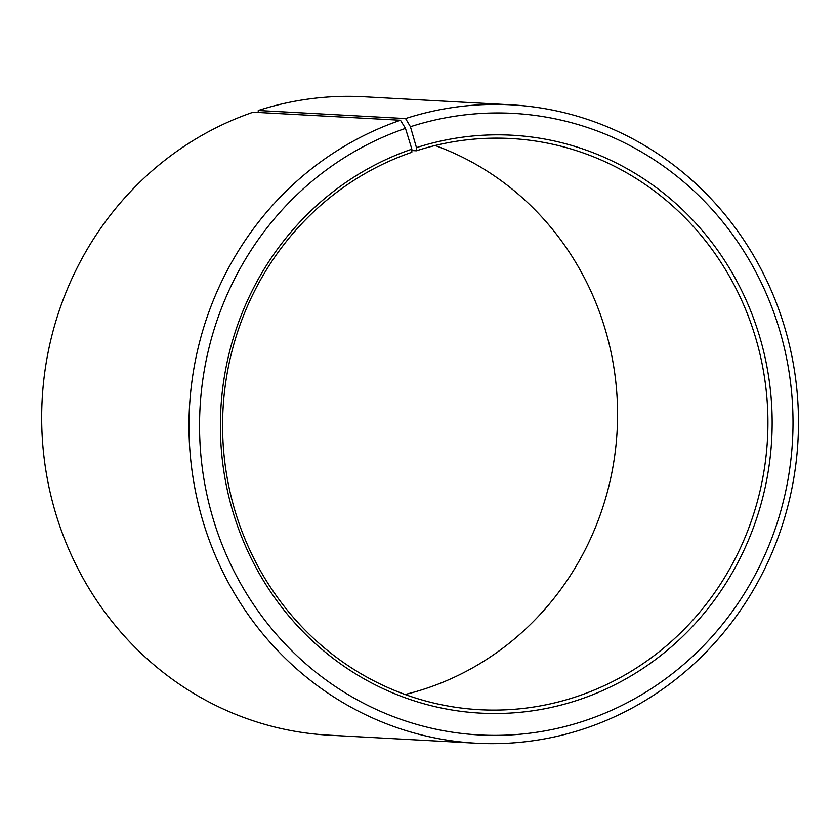 <?xml version="1.0" encoding="UTF-8"?>
<svg xmlns="http://www.w3.org/2000/svg" width="840" height="840" viewBox="0 0 840 840"><rect width="100%" height="100%" fill="white"/><g stroke="black" fill="none" stroke-linecap="round" stroke-linejoin="round"><path stroke-width="1.26" d="M411.842 150.549L416.367 150.801A286.02 272.632 -86.9 0 1 510.867 138.516A286.02 272.632 -86.9 0 1 766.028 388.931A286.02 272.632 -86.9 0 1 574.14 697.421A286.02 272.632 -86.9 0 1 479.64 709.706A286.02 272.632 -86.9 0 1 224.774 461.769A286.02 272.632 -86.9 0 1 411.82 152.303L411.863 149.163L405.479 128.383L400.481 120.246L253.176 112.192A319.673 304.71 -86.9 0 0 44.121 458.062A319.673 304.71 -86.9 0 0 328.965 735.168L476.28 743.222A319.673 304.71 -86.9 0 1 191.425 466.116A319.673 304.71 -86.9 0 1 400.481 120.246M435.089 145.509A286.02 272.632 -86.9 0 1 617.505 420.63A286.02 272.632 -86.9 0 1 423.791 689.199A286.02 272.632 -86.9 0 1 405.069 694.491M416.367 150.801L416.451 147.641L410.424 126.735L405.562 118.555L258.248 110.502L258.195 112.466M258.248 110.502A319.673 304.71 -86.9 0 1 363.878 96.779L511.182 104.832A319.673 304.71 -86.9 0 1 796.362 384.709A319.673 304.71 -86.9 0 1 581.9 729.498A319.673 304.71 -86.9 0 1 476.28 743.222M405.562 118.555A319.673 304.71 -86.9 0 1 511.182 104.832M410.424 126.735A311.252 296.688 -86.9 0 1 780.318 332.567A311.252 296.688 -86.9 0 1 582.12 721.591A311.252 296.688 -86.9 0 1 212.993 518.354A311.252 296.688 -86.9 0 1 405.479 128.383M416.451 147.641A289.38 275.835 -86.9 0 1 760.357 339.003A289.38 275.835 -86.9 0 1 576.093 700.697A289.38 275.835 -86.9 0 1 232.901 511.739A289.38 275.835 -86.9 0 1 411.863 149.163"/></g></svg>
